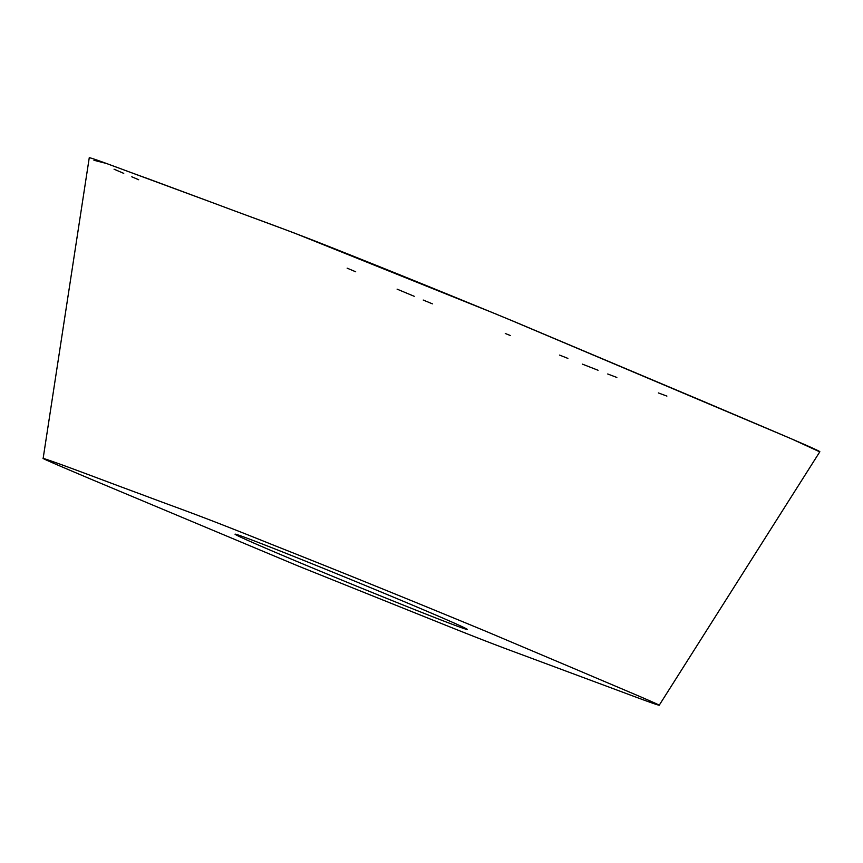 <?xml version="1.0" encoding="UTF-8"?>
<svg xmlns="http://www.w3.org/2000/svg" width="863" height="863" viewBox="0 0 863 863"><rect width="100%" height="100%" fill="white"/><g stroke="black" fill="none" stroke-linecap="round" stroke-linejoin="round"><path stroke-width="1.29" d="M43.15 458.361L89.256 157.746C91.068 157.368 129.504 172.201 146.764 178.253L217.347 204.455C252.136 217.573 270.702 223.819 317.109 241.834C376.775 265.34 442.611 291.985 514.639 321.77L705.136 402.126C748.89 420.831 820.055 450.583 819.85 451.737L659.203 705.254C659.278 704.456 609.936 683.884 582.622 672.201L485.955 631.317C409.979 599.861 338.857 571.015 272.568 544.769C194.811 513.388 180.335 509.116 141.23 494.326C110.162 482.978 56.753 462.395 43.15 458.361C40.895 458.016 69.558 470.098 90.583 479.03L298.371 566.085L442.676 624.014C494.952 645.049 510.594 650.432 534.488 659.375L603.108 684.898C623.604 692.439 655.179 704.564 659.203 705.254M283.28 555.696A125.545 1.974 -157.7 0 0 403.787 605.276A125.545 1.974 -157.7 0 0 467.325 629.44A125.545 1.974 -157.7 0 0 351.921 579.979A125.545 1.974 -157.7 0 0 235.027 534.165A125.545 1.974 -157.7 0 0 283.28 555.696M217.347 204.455L123.97 169.957M116.343 167.142L110.399 164.941M106.451 163.474L93.938 160.27M114.056 169.202L123.743 173.366M131.78 176.786L138.716 179.752M347.142 268.166L354.887 271.435M355.006 271.489L355.696 271.78M397.099 289.148L414.24 296.3M423.226 300.044L432.406 303.852M505.265 333.496L510.303 335.502M559.591 355.103L567.886 358.393M582.428 364.143L598.059 370.259M607.725 373.992L616.851 377.455M658.393 392.935L666.894 396.095M819.505 451.737L792.288 439.224M787.714 437.261L506.009 318.177M497.832 314.779L293.679 232.773M291.586 231.996L289.17 231.101M281.403 228.22L249.936 216.559"/></g></svg>
